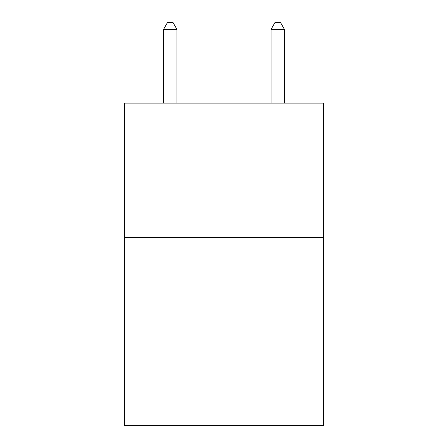 <?xml version="1.0" encoding="UTF-8"?>
<svg xmlns="http://www.w3.org/2000/svg" width="448" height="448" viewBox="0 0 448 448"><rect width="100%" height="100%" fill="white"/><g stroke="black" fill="none" stroke-linecap="round" stroke-linejoin="round"><path stroke-width="0.67" d="M323.428 237.49L323.428 425.6L124.572 425.6L124.572 103.124L323.428 103.124L323.428 237.49L124.572 237.49M176.971 103.124L176.971 29.389L163.537 29.389L163.537 103.124M163.537 29.389L167.569 22.4L172.939 22.4L176.971 29.389M284.463 103.124L284.463 29.389L271.029 29.389L271.029 103.124M271.029 29.389L275.061 22.4L280.431 22.4L284.463 29.389"/></g></svg>

